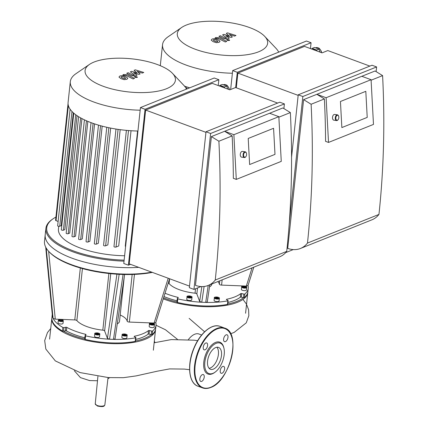 <?xml version="1.0" encoding="UTF-8"?>
<svg xmlns="http://www.w3.org/2000/svg" width="428" height="428" viewBox="0 0 428 428"><rect width="100%" height="100%" fill="white"/><g stroke="black" fill="none" stroke-linecap="round" stroke-linejoin="round"><path stroke-width="0.64" d="M186.811 86.927L186.581 89.078M184.5 86.124A58.93 21.566 6.1 0 0 189.674 87.836M181.643 27.488A45.427 16.622 6.1 0 0 220.709 54.955A45.427 16.622 6.1 0 0 264.702 36.369A45.427 16.622 6.1 0 0 228.739 22.465A45.427 16.622 6.1 0 0 186.298 25.07A45.427 16.622 6.1 0 0 181.643 27.488L168.161 36.738A58.93 21.566 6.1 0 0 162.544 44.662L160.318 65.495A58.93 21.566 6.1 0 0 160.297 65.693M162.544 44.662A58.93 21.566 6.1 0 0 232.393 73.236M278.724 52.141A58.93 21.566 6.1 0 0 275.921 48.252L264.702 36.369M278.863 117.186L290.366 112.575A791.634 606.428 -111.8 0 1 286.728 251.391A27.05 20.721 -111.8 0 1 279.703 256.784L208.227 285.439A27.05 20.721 68.2 0 1 195.489 285.358L211.389 136.596L218.89 141.224A791.634 606.428 68.2 0 1 215.252 280.04A27.05 20.721 68.2 0 1 208.227 285.439L205.713 302.403L207.286 301.884L209.811 284.802M226.621 299.691L226.669 299.263A0.77 0.284 6.1 0 0 226.38 299.445A0.77 0.284 6.1 0 0 226.546 299.648L227.974 300.451A0.77 0.284 -173.9 0 1 228.135 300.654A0.77 0.284 -173.9 0 1 227.835 300.841A52.168 19.089 -173.9 0 1 205.713 302.403A52.168 19.089 -173.9 0 1 201.765 302.248L204.103 286.482M176.967 302.034A0.77 0.284 6.1 0 0 176.914 302.12A0.77 0.284 6.1 0 0 177.406 302.441L177.791 298.867A52.168 19.089 -173.9 0 0 201.765 302.248L199.657 301.435L196.859 293.972A1.931 0.706 6.1 0 0 195.045 293.196A28.981 10.604 -173.9 0 1 169.097 283.614A1.931 0.706 6.1 0 0 168.199 283.138M165.015 293.234A48.305 17.676 6.1 0 0 177.791 297.337L177.706 298.161M177.791 298.867A0.77 0.284 -173.9 0 1 177.294 298.546A0.77 0.284 -173.9 0 1 177.353 298.455L178.209 297.744A0.77 0.284 6.1 0 0 178.262 297.653A0.77 0.284 6.1 0 0 177.791 297.337M192.006 297.342L191.739 299.846A2.515 0.92 -173.9 0 1 190.316 300.51A2.515 0.92 -173.9 0 1 187.742 300.178A2.515 0.92 -173.9 0 1 186.747 299.311L187.015 296.807A2.515 0.92 6.1 0 0 188.01 297.674A2.515 0.92 6.1 0 0 190.583 298.011A2.515 0.92 6.1 0 0 192.006 297.342C193.082 296.026 186.068 295.304 187.015 296.807M253.815 267.163L248.005 285.604L246.335 286.075L221.592 285.101A1.931 0.706 -173.9 0 1 219.398 284.24A23.187 8.485 6.1 0 0 217.879 281.57M219.345 298.418L219.077 300.921A2.515 0.92 -173.9 0 1 217.654 301.59A2.515 0.92 -173.9 0 1 215.081 301.259A2.515 0.92 -173.9 0 1 214.08 300.392L214.348 297.888A2.515 0.92 6.1 0 0 215.348 298.755A2.515 0.92 6.1 0 0 217.922 299.086A2.515 0.92 6.1 0 0 219.345 298.418C220.415 297.102 213.406 296.385 214.348 297.888M218.109 297.717L217.948 298.188L215.659 297.877L215.819 297.401L218.109 297.717M190.776 296.636L190.615 297.112L188.325 296.797L188.481 296.326L189.706 296.246L190.776 296.636M217.044 297.321L216.943 298.257M215.819 297.401L215.766 297.915M189.706 296.246L189.609 297.176M188.481 296.326L188.427 296.839M246.678 287.466L246.41 289.965A2.515 0.92 -173.9 0 1 245.913 290.441A2.515 0.92 -173.9 0 1 243.077 290.494A2.515 0.92 -173.9 0 1 241.413 289.435L241.681 286.931A2.515 0.92 6.1 0 0 243.345 287.99A2.515 0.92 6.1 0 0 246.18 287.937A2.515 0.92 6.1 0 0 246.678 287.466C247.748 286.145 240.739 285.428 241.681 286.931M243.693 286.337L245.014 286.519L245.538 287.022L243.42 287.161L242.895 286.658L243.693 286.337L243.602 287.183M245.014 286.519L244.939 287.263M226.669 299.263A48.305 17.676 6.1 0 0 240.707 293.635L240.322 297.214A48.305 17.676 -173.9 0 1 227.942 302.473M248.031 285.53A52.168 19.089 -173.9 0 1 248.251 288.215L247.866 291.789A52.168 19.089 -173.9 0 1 244.468 297.594A0.77 0.284 6.1 0 1 243.468 297.663A0.77 0.284 -173.9 0 1 243.462 297.663L241.317 297.15L241.702 293.576A0.77 0.284 6.1 0 0 240.707 293.635M241.702 293.576L243.842 294.09L243.462 297.663M248.251 288.215A52.168 19.089 -173.9 0 1 244.848 294.02A0.77 0.284 -173.9 0 1 243.842 294.09M209.511 286.846A15.456 5.655 6.1 0 0 211.748 284.315L211.78 284.015M227.835 300.841L227.45 304.415A0.77 0.284 6.1 0 0 227.755 304.228L228.135 300.654M227.45 304.415A52.168 19.089 -173.9 0 1 177.406 302.441M177.053 300.825A48.305 17.676 -173.9 0 1 163.978 296.54M241.317 297.15A0.77 0.284 6.1 0 0 240.322 297.214M243.468 297.663A51.397 18.805 -173.9 0 1 227.776 303.992M176.924 302.024A51.397 18.805 -173.9 0 1 163.56 297.861M163.25 298.851A52.168 19.089 6.1 0 0 244.104 298.551A52.168 19.089 6.1 0 0 247.791 292.506A52.168 19.089 6.1 0 0 247.817 292.147M46.203 248.042L53.083 318.373A52.168 19.089 -173.9 0 1 52.516 316.859L45.694 247.122L52.505 316.763M52.259 314.27A52.168 19.089 -173.9 0 0 52.516 316.859L52.505 316.811M134.392 336.659L134.44 336.231A0.77 0.284 6.1 0 0 134.157 336.413A0.77 0.284 6.1 0 0 134.317 336.617L135.746 337.419A0.77 0.284 -173.9 0 1 135.911 337.622A0.77 0.284 -173.9 0 1 135.606 337.81A52.168 19.089 -173.9 0 1 113.484 339.372A52.168 19.089 -173.9 0 1 109.536 339.217L119.155 274.311A66.854 24.466 6.1 0 0 123.077 274.466L113.484 339.372L115.057 338.853L124.58 274.503M84.739 339.003A0.77 0.284 6.1 0 0 84.685 339.088A0.77 0.284 6.1 0 0 85.177 339.409L85.563 335.836A52.168 19.089 -173.9 0 0 109.536 339.217L107.428 338.404L104.63 330.94A1.931 0.706 6.1 0 0 102.816 330.165A28.981 10.604 -173.9 0 1 76.874 320.583A1.931 0.706 6.1 0 0 74.782 319.919L55.282 319.149L53.083 318.373A52.168 19.089 -173.9 0 0 62.852 327.447L62.467 331.026A0.77 0.284 6.1 0 0 63.553 331.176A0.77 0.284 -173.9 0 1 63.553 331.176L63.938 327.602A0.77 0.284 -173.9 0 1 62.852 327.447M63.938 327.602L65.752 327.243L65.372 330.817L63.558 331.176A51.397 18.805 -173.9 0 0 84.696 338.992M84.824 337.794A48.305 17.676 -173.9 0 1 66.442 330.962L66.827 327.383A0.77 0.284 6.1 0 0 65.752 327.243M66.827 327.383A48.305 17.676 6.1 0 0 85.568 334.305L85.477 335.129M85.563 335.836A0.77 0.284 -173.9 0 1 85.07 335.515A0.77 0.284 -173.9 0 1 85.124 335.424L85.98 334.712A0.77 0.284 6.1 0 0 86.039 334.621A0.77 0.284 6.1 0 0 85.568 334.305M63.296 320.84L63.028 323.343A2.515 0.92 -173.9 0 1 60.434 323.991A2.515 0.92 -173.9 0 1 58.031 322.808L58.299 320.305A2.515 0.92 6.1 0 0 60.701 321.487A2.515 0.92 6.1 0 0 63.296 320.84C63.151 319.753 61.707 319.336 58.962 319.588L58.299 320.305M99.783 334.311L99.515 336.815A2.515 0.92 -173.9 0 1 98.092 337.478A2.515 0.92 -173.9 0 1 95.519 337.146A2.515 0.92 -173.9 0 1 94.518 336.28L94.786 333.776A2.515 0.92 6.1 0 0 95.786 334.643A2.515 0.92 6.1 0 0 98.36 334.98A2.515 0.92 6.1 0 0 99.783 334.311C100.853 332.995 93.844 332.272 94.786 333.776M151.763 272.171A67.629 24.749 -173.9 0 1 48.888 251.546L49.53 252.226A66.854 24.466 6.1 0 0 119.155 274.311M169.579 278.751L155.781 322.573L154.107 323.044L129.363 322.07A1.931 0.706 -173.9 0 1 127.169 321.209A23.187 8.485 6.1 0 0 120.188 314.992M127.116 335.386L126.849 337.89A2.515 0.92 -173.9 0 1 125.425 338.559A2.515 0.92 -173.9 0 1 122.852 338.227A2.515 0.92 -173.9 0 1 121.852 337.36L122.119 334.856A2.515 0.92 6.1 0 0 123.12 335.723A2.515 0.92 6.1 0 0 125.693 336.055A2.515 0.92 6.1 0 0 127.116 335.386C128.191 334.07 121.178 333.353 122.119 334.856M125.88 334.685L125.725 335.156L123.43 334.846L123.59 334.37L125.88 334.685M98.547 333.605L98.387 334.081L96.097 333.765L96.257 333.294L98.547 333.605M61.359 320.716L60.038 320.535L59.513 320.032L60.311 319.711L61.637 319.893L62.162 320.395L61.359 320.716M124.816 334.289L124.714 335.226M123.59 334.37L123.537 334.883M97.482 333.214L97.381 334.145M96.257 333.294L96.198 333.808M61.637 319.893L61.557 320.636M60.311 319.711L60.225 320.561M154.449 324.435L154.182 326.933A2.515 0.92 -173.9 0 1 153.684 327.409A2.515 0.92 -173.9 0 1 150.849 327.463A2.515 0.92 -173.9 0 1 149.185 326.404L149.452 323.9A2.515 0.92 6.1 0 0 151.116 324.959A2.515 0.92 6.1 0 0 153.952 324.906A2.515 0.92 6.1 0 0 154.449 324.435C155.524 323.113 148.511 322.396 149.452 323.9M151.464 323.306L152.791 323.488L153.315 323.991L151.191 324.13L150.667 323.627L151.464 323.306L151.378 324.151M152.791 323.488L152.71 324.231M123.077 274.466A66.854 24.466 6.1 0 0 152.384 272.401M134.44 336.231A48.305 17.676 6.1 0 0 148.479 330.603L148.099 334.182A48.305 17.676 -173.9 0 1 135.713 339.441M149.474 330.544L151.619 331.058L151.234 334.632A0.77 0.284 -173.9 0 1 151.234 334.632L149.094 334.118L149.474 330.544A0.77 0.284 6.1 0 0 148.479 330.603M155.803 322.498A52.168 19.089 -173.9 0 1 156.022 325.184A52.168 19.089 -173.9 0 1 152.619 330.988A0.77 0.284 -173.9 0 1 151.619 331.058M117.283 323.814A15.456 5.655 6.1 0 0 119.519 321.284L124.361 275.99M135.553 340.961A51.397 18.805 -173.9 0 0 151.239 334.632A0.77 0.284 6.1 0 0 152.24 334.562L152.619 330.988M156.022 325.184L155.642 328.757A52.168 19.089 -173.9 0 1 152.24 334.562M135.606 337.81L135.227 341.384A0.77 0.284 6.1 0 0 135.526 341.196L135.911 337.622M135.227 341.384A52.168 19.089 -173.9 0 1 85.177 339.409M66.442 330.962A0.77 0.284 6.1 0 0 65.372 330.817M149.094 334.118A0.77 0.284 6.1 0 0 148.099 334.182M62.467 331.026A52.168 19.089 -173.9 0 1 51.89 317.672L52.253 314.259M48.888 251.546A67.629 24.749 -173.9 0 1 44.507 241.29L45.197 234.854A67.629 24.749 6.1 0 0 138.736 267.361A67.629 24.749 6.1 0 1 45.197 234.854L45.887 228.418A67.629 24.749 6.1 0 0 124.034 261.15M51.863 318.031A52.168 19.089 6.1 0 0 51.815 318.389A52.168 19.089 6.1 0 0 92.86 341.694A52.168 19.089 6.1 0 0 151.876 335.52A52.168 19.089 6.1 0 0 155.562 329.474A52.168 19.089 6.1 0 0 155.594 329.116M226.3 33.384L229.258 35.963L223.86 34.363L222.587 34.871L226.637 37.98L225.069 38.071L220.404 35.743L218.943 36.327L223.726 38.707L227.327 38.975L229.253 38.199L225.898 35.834L231.211 37.413L232.345 36.958L229.419 34.422L234.474 36.107L235.978 35.503L227.573 32.87L226.3 33.384M216.525 41.757L217.884 41.211L216.611 40.269L214.653 39.595L213.294 40.136L214.583 41.083L216.525 41.757M213.684 39.718L213.294 40.136M217.504 41.628L217.884 41.211M219.987 41.243L218.066 39.686L214.808 38.654L212.192 38.969L211.191 40.104L213.128 41.666L216.37 42.693L218.997 42.377L219.997 41.452M226.744 41.404L219.548 37.803L215.942 37.53L215.118 37.867L216.52 38.568L218.194 38.44L225.289 41.987L226.744 41.404M226.995 39.617L227.289 40.403L229.355 40.483L229.055 39.697L226.701 39.89M229.355 40.483L229.643 40.205M134.071 70.353L137.03 72.931L131.631 71.332L130.358 71.84L134.408 74.948L133.959 75.13L132.841 75.039L128.175 72.712L126.72 73.295L131.498 75.676L135.104 75.943L137.024 75.168L133.67 72.803L138.982 74.381L140.122 73.926L137.195 71.39L142.246 73.076L143.749 72.471L135.344 69.839L134.071 70.353M124.302 78.725L125.655 78.18L124.382 77.238L122.424 76.564L121.071 77.104L122.355 78.051L124.302 78.725M121.456 76.687L121.071 77.104M125.276 78.597L125.655 78.18M127.758 78.212L125.837 76.655L122.585 75.622L119.963 75.938L118.968 77.072L120.899 78.634L124.141 79.662L126.774 79.346L127.769 78.42M134.515 78.372L127.325 74.772L123.719 74.499L122.889 74.836L124.297 75.537L125.971 75.408L133.06 78.955L134.515 78.372M134.767 76.585L135.066 77.372L137.126 77.452L136.832 76.666L134.478 76.858M137.126 77.452L137.42 77.174M58.738 226.321L58.449 229.034A55.068 20.153 6.1 0 0 124.612 255.746M125.613 246.362L125.26 246.228L137.57 131.027M131.027 130.738L118.711 245.972L116.047 247.042A1.161 0.423 -173.9 0 1 114.736 247.068A1.161 0.423 -173.9 0 1 113.971 246.576L126.388 130.369M120.177 129.663L107.861 244.902L105.641 245.79A1.161 0.423 -173.9 0 1 104.33 245.816A1.161 0.423 -173.9 0 1 103.565 245.324L115.993 129.042M110.665 128.09L98.354 243.291L96.407 244.067A1.161 0.423 -173.9 0 1 95.102 244.094A1.161 0.423 -173.9 0 1 94.331 243.607L106.765 127.266M102.18 126.148L89.875 241.269L88.12 241.97A1.161 0.423 -173.9 0 1 86.814 241.997A1.161 0.423 -173.9 0 1 86.044 241.504L98.483 125.12M94.588 123.895L82.299 238.883L80.678 239.536A1.161 0.423 6.1 0 1 79.367 239.557A1.161 0.423 6.1 0 1 78.597 239.07L91.041 122.638M87.836 121.37L75.569 236.16L74.039 236.77A1.161 0.423 6.1 0 1 72.733 236.796A1.161 0.423 6.1 0 1 71.963 236.304L84.412 119.835M81.957 118.604L69.721 233.078L68.25 233.672A1.161 0.423 6.1 0 1 66.939 233.699A1.161 0.423 6.1 0 1 66.174 233.207L78.624 116.7M77.04 115.667L64.863 229.606L63.403 230.194A1.161 0.423 6.1 0 1 62.092 230.216A1.161 0.423 6.1 0 1 61.327 229.729L73.782 113.185M73.3 112.757L61.236 225.642L59.727 226.246A1.161 0.423 6.1 0 1 58.417 226.268A1.161 0.423 6.1 0 1 57.652 225.781L70.106 109.194M89.415 64.457A45.427 16.622 6.1 0 0 128.486 91.924A45.427 16.622 6.1 0 0 172.473 73.338A45.427 16.622 6.1 0 0 136.511 59.433A45.427 16.622 6.1 0 0 94.074 62.039A45.427 16.622 6.1 0 0 89.415 64.457L75.938 73.707A58.93 21.566 6.1 0 0 70.315 81.63L68.089 102.463A58.93 21.566 6.1 0 0 68.052 103.646A58.93 21.566 6.1 0 0 70.155 109.263A58.93 21.566 6.1 0 0 73.905 113.292A58.93 21.566 6.1 0 0 78.854 116.839A58.93 21.566 6.1 0 0 84.76 120.001A58.93 21.566 6.1 0 0 91.528 122.82A58.93 21.566 6.1 0 0 99.125 125.302A58.93 21.566 6.1 0 0 107.578 127.448A58.93 21.566 6.1 0 0 116.994 129.203A58.93 21.566 6.1 0 0 127.608 130.476A58.93 21.566 6.1 0 0 137.939 131.032M58.112 221.436L56.047 220.671A1.161 0.423 -173.9 0 1 55.587 220.27L68.052 103.635M55.929 217.092A66.854 24.466 6.1 0 0 53.104 218.788L52.334 219.318A67.629 24.749 6.1 0 0 45.887 228.418M53.104 218.788A66.854 24.466 6.1 0 0 60.097 244.784A66.854 24.466 6.1 0 0 124.141 260.149M70.315 81.63A58.93 21.566 6.1 0 0 140.165 110.205M186.496 89.11A58.93 21.566 6.1 0 0 183.692 85.22L172.473 73.338M222.052 373.232A3.67 1.942 -69.7 0 1 221.142 373.28A3.67 1.942 -69.7 0 1 220.597 369.161A3.67 1.942 -69.7 0 1 223.689 366.389A3.67 1.942 -69.7 0 1 224.47 369.728A3.67 1.942 -69.7 0 1 222.052 373.232M227.985 337.35A3.67 1.942 -69.7 0 1 224.518 341.672A3.67 1.942 -69.7 0 1 223.972 337.553A3.67 1.942 -69.7 0 1 227.065 334.782A3.67 1.942 -69.7 0 1 227.985 337.35M205.777 342.999A3.67 1.942 -69.7 0 1 206.687 342.951A3.67 1.942 -69.7 0 1 207.232 347.065A3.67 1.942 -69.7 0 1 204.14 349.842A3.67 1.942 -69.7 0 1 203.359 346.503A3.67 1.942 -69.7 0 1 205.777 342.999M199.844 378.882A3.67 1.942 -69.7 0 1 203.305 374.559A3.67 1.942 -69.7 0 1 203.856 378.673A3.67 1.942 -69.7 0 1 200.764 381.45A3.67 1.942 -69.7 0 1 199.844 378.882M215.14 372.109L214.551 372.537A17.002 8.988 -69.7 0 1 212.234 373.847A17.002 8.988 -69.7 0 1 203.632 364.501A17.002 8.988 -69.7 0 1 212.502 344.305A17.002 8.988 -69.7 0 1 223.769 347.568L223.94 348.274A16.232 8.576 -69.7 0 1 215.14 372.109A16.232 8.576 -69.7 0 1 212.925 373.36A16.232 8.576 -69.7 0 1 204.712 364.442A16.232 8.576 -69.7 0 1 213.181 345.161A16.232 8.576 -69.7 0 1 223.94 348.274M216.878 347.242A11.652 6.158 -69.7 0 1 217.558 358.37A11.652 6.158 -69.7 0 1 210.298 367.989A11.652 6.158 -69.7 0 1 209.099 368.31M213.379 369.123A11.652 6.158 -69.7 0 1 210.496 369.273A11.652 6.158 -69.7 0 1 208.752 356.208A11.652 6.158 -69.7 0 1 218.564 347.413A11.652 6.158 -69.7 0 1 221.057 358.006A11.652 6.158 -69.7 0 1 213.379 369.123M188.374 339.623A17.446 9.218 -69.7 0 1 198.64 333.894L201.631 335.017M177.395 339.302L165.454 329.747L156.017 325.232M197.65 340.688L194.216 340.196L171.302 339.586L154.144 342.78M340.442 101.49L341.854 127.571L340.442 101.49L365.806 91.325L340.442 101.49M367.219 117.406L341.854 127.571L367.219 117.406L365.806 91.325L367.219 117.406M338.58 116.063A2.9 1.701 98.2 0 0 338.527 115.913A2.9 1.701 98.2 0 0 337.43 114.838A2.9 1.701 98.2 0 0 336.863 114.913A2.9 1.701 98.2 0 0 335.285 117.935A2.9 1.701 98.2 0 0 336.601 120.573A2.9 1.701 98.2 0 0 337.96 119.856A2.9 1.701 98.2 0 0 338.05 119.722M337.194 115.33A2.515 1.477 -81.8 0 1 338.634 116.197A2.515 1.477 -81.8 0 1 338.141 119.61A2.515 1.477 -81.8 0 1 335.905 118.914A2.515 1.477 -81.8 0 1 337.194 115.33M337.43 114.838L334.643 114.437A2.9 1.701 98.2 0 0 334.081 114.511A2.9 1.701 98.2 0 0 332.502 117.534A2.9 1.701 98.2 0 0 333.819 120.172L336.601 120.573M318.924 49.086L314.478 47.465L312.173 48.385L316.618 50.012L318.924 49.086L319.919 52.088M311.686 49.049L312.173 48.385M316.618 50.012L316.939 50.986M315.57 50.477A4.253 3.258 -111.8 0 0 313.066 49.557M369.867 66.094L327.805 50.563L322.043 52.869L304.501 46.395L237.866 73.102L298.166 95.369M328.522 142.433L325.569 141.342A791.634 606.428 -111.8 0 0 324.376 98.943L316.87 94.315L326.104 97.723L328.522 142.433L373.484 124.409L371.065 79.699L361.831 76.291L375.089 70.978L382.595 75.606L371.092 80.218M326.104 97.723L371.065 79.699M303.613 99.628L311.119 104.255A791.634 606.428 68.2 0 1 307.481 243.072A27.05 20.721 68.2 0 1 300.456 248.47A27.05 20.721 68.2 0 1 287.718 248.39L303.613 99.628L361.831 76.291M324.376 98.943L311.119 104.255M300.456 248.47L371.932 219.815A27.05 20.721 -111.8 0 0 378.957 214.423A791.634 606.428 -111.8 0 0 382.595 75.606M378.957 214.423L307.481 243.072M376.126 71.615L376.624 66.939L372.007 65.233L298.225 94.807L302.842 96.514L289.162 224.529M310.444 48.589L311.07 42.73L306.453 41.029L232.672 70.604L237.289 72.305L235.662 87.558M237.866 73.102L236.299 87.794M230.655 89.506L232.672 70.604M286.225 252.012L285.941 252.343M286.182 252.429L293.266 249.588M291.564 157.13L298.225 94.807M237.289 72.305L311.07 42.73M376.624 66.939L302.842 96.514M248.213 138.458L249.626 164.539L248.213 138.458L273.578 128.293L248.213 138.458M274.99 154.374L249.626 164.539L274.99 154.374L273.578 128.293L274.99 154.374M246.351 153.031A2.9 1.701 98.2 0 0 246.298 152.882A2.9 1.701 98.2 0 0 245.201 151.806A2.9 1.701 98.2 0 0 244.639 151.881A2.9 1.701 98.2 0 0 243.061 154.904A2.9 1.701 98.2 0 0 244.377 157.541A2.9 1.701 98.2 0 0 245.731 156.825A2.9 1.701 98.2 0 0 245.822 156.691M244.966 152.298A2.515 1.477 -81.8 0 1 246.405 153.165A2.515 1.477 -81.8 0 1 245.913 156.578A2.515 1.477 -81.8 0 1 243.676 155.883A2.515 1.477 -81.8 0 1 244.966 152.298M245.201 151.806L242.419 151.405A2.9 1.701 98.2 0 0 241.852 151.48A2.9 1.701 98.2 0 0 240.274 154.503A2.9 1.701 98.2 0 0 241.59 157.14L244.377 157.541M226.696 86.055L222.25 84.434L219.944 85.354L224.39 86.98L226.696 86.055L227.691 89.056M219.462 86.017L219.944 85.354M224.39 86.98L224.711 87.954M223.341 87.446A4.253 3.258 -111.8 0 0 220.843 86.526M277.644 103.062L235.582 87.531L229.815 89.837L212.272 83.364L145.638 110.071L205.938 132.338M236.299 179.402L233.34 178.31A791.634 606.428 -111.8 0 0 232.147 135.911L224.647 131.284L233.875 134.692L236.299 179.402L281.26 161.377L278.837 116.667L269.603 113.26L282.865 107.947L290.366 112.575M233.875 134.692L278.837 116.667M211.389 136.596L269.603 113.26M232.147 135.911L218.89 141.224M286.728 251.391L215.252 280.04M283.898 108.584L284.395 103.908L279.784 102.201L206.002 131.776L210.613 133.483L193.954 289.398L189.337 287.691L206.002 131.776M218.221 85.557L218.847 79.699L214.23 77.998L140.448 107.572L145.065 109.274L128.4 265.189L123.783 263.488L140.448 107.572M189.508 286.107L129.208 263.841L145.638 110.071M193.954 289.398L201.037 286.557M145.065 109.274L218.847 79.699M128.4 265.189L130.54 264.333M284.395 103.908L210.613 133.483M185.313 86.413L185.244 87.071M201.85 286.589L199.657 301.435M196.859 293.972L197.501 287.98M195.516 288.772L195.045 293.196M169.097 283.614L169.616 278.762M221.592 285.101L222.148 279.859M219.767 280.811L219.398 284.24M252.071 267.864L246.335 286.075M215.616 298.305A2.124 0.776 -173.9 0 1 216.054 297A2.124 0.776 -173.9 0 1 218.986 298.081A2.124 0.776 -173.9 0 1 215.616 298.305M188.283 297.225A2.124 0.776 -173.9 0 1 188.716 295.925A2.124 0.776 -173.9 0 1 191.648 297.005A2.124 0.776 -173.9 0 1 188.283 297.225M245.907 287.466A2.124 0.776 -173.9 0 1 242.275 286.969A2.124 0.776 -173.9 0 1 244.468 286.086A2.124 0.776 -173.9 0 1 245.907 287.466M244.468 297.594L244.848 294.02M116.93 274.182L107.428 338.404M104.63 330.94L110.75 273.69M108.873 273.497L102.816 330.165M76.874 320.583L82.433 268.57M80.33 267.981L74.782 319.919M55.282 319.149L48.642 251.279M129.363 322.07L134.456 274.396M132.166 274.476L127.169 321.209M168.215 278.243L154.107 323.044M123.387 335.274A2.124 0.776 -173.9 0 1 123.826 333.968A2.124 0.776 -173.9 0 1 126.758 335.049A2.124 0.776 -173.9 0 1 123.387 335.274M96.054 334.193A2.124 0.776 -173.9 0 1 96.487 332.893A2.124 0.776 -173.9 0 1 99.419 333.974A2.124 0.776 -173.9 0 1 96.054 334.193M59.144 319.588A2.124 0.776 -173.9 0 1 62.782 320.085A2.124 0.776 -173.9 0 1 60.583 320.968A2.124 0.776 -173.9 0 1 59.144 319.588M153.684 324.435A2.124 0.776 -173.9 0 1 150.046 323.937A2.124 0.776 -173.9 0 1 152.24 323.054A2.124 0.776 -173.9 0 1 153.684 324.435M108.846 127.721L96.407 244.067M100.548 125.709L88.12 241.97M118.085 129.368L105.641 245.79M128.496 130.551L116.047 247.042M93.09 123.382L80.678 239.536M80.624 117.877L68.25 233.672M86.44 120.766L74.039 236.77M75.74 114.747L63.403 230.194M71.99 111.483L59.727 226.246M68.352 105.545L56.047 220.671M210.801 387.26A31.495 16.644 -69.7 0 1 199.197 350.067A31.495 16.644 -69.7 0 1 231.746 337.018A31.495 16.644 -69.7 0 1 210.801 387.26M210.453 387.506A31.881 16.847 -69.7 0 1 202.562 387.907A31.881 16.847 -69.7 0 1 197.8 352.164A31.881 16.847 -69.7 0 1 224.652 328.094C241.777 332.583 229.991 381.337 210.635 387.506C207.724 388.667 205.033 388.801 202.562 387.907L197.945 386.206A31.881 16.847 -69.7 0 1 193.183 350.462A31.881 16.847 -69.7 0 1 220.035 326.387L224.652 328.094M190.465 375.891A31.495 16.644 -69.7 0 1 207.65 329.367M97.172 405.487A4.836 1.771 6.1 0 0 102.121 406.129A4.836 1.771 6.1 0 0 104.865 404.851C104.298 405.648 104.812 407.499 97.365 406.022L95.246 403.823A4.836 1.771 6.1 0 0 97.172 405.487M315.506 47.84L315.704 47.759A4.831 3.702 68.2 0 1 321.358 52.617M223.277 84.808L223.475 84.728A4.831 3.702 68.2 0 1 229.13 89.586M177.294 298.546L176.914 302.12M245.576 313.248L247.791 292.506M85.07 335.515L84.685 339.088M153.347 350.216L155.562 329.474M49.6 339.126L51.815 318.389M197.945 386.206C188.593 383.231 186.833 364.292 193.991 347.921C200.026 333.134 211.935 323.076 220.035 326.387M189.133 318.368L204.611 331.775M109.627 377.667L107.904 378.769M74.317 370.712L80.443 377.619L89.575 380.567L97.493 380.749M154.984 342.555L154.31 341.234M104.865 404.851L108.043 377.566M95.246 403.823L97.91 376.463M50.734 328.527L47.487 332.513L44.683 340.592L45.839 349.077L55.324 360.9L80.111 372.595L108.455 377.592L123.366 377.689L136.115 375.907L157.36 371.178L169.632 368.904L184.356 369.08L189.572 369.701M242.97 299.418L246.448 304.105L248.615 309.797L248.834 315.752L246.255 322.835L234.153 332.422L230.585 333.765M338.634 116.197L338.527 115.913M315.704 47.759L317.592 47.588L319.24 48.305L321.284 51.162L321.562 52.692M246.405 153.165L246.298 152.882M223.475 84.728L225.369 84.557L227.011 85.274L229.055 88.131L229.338 89.661"/></g></svg>
